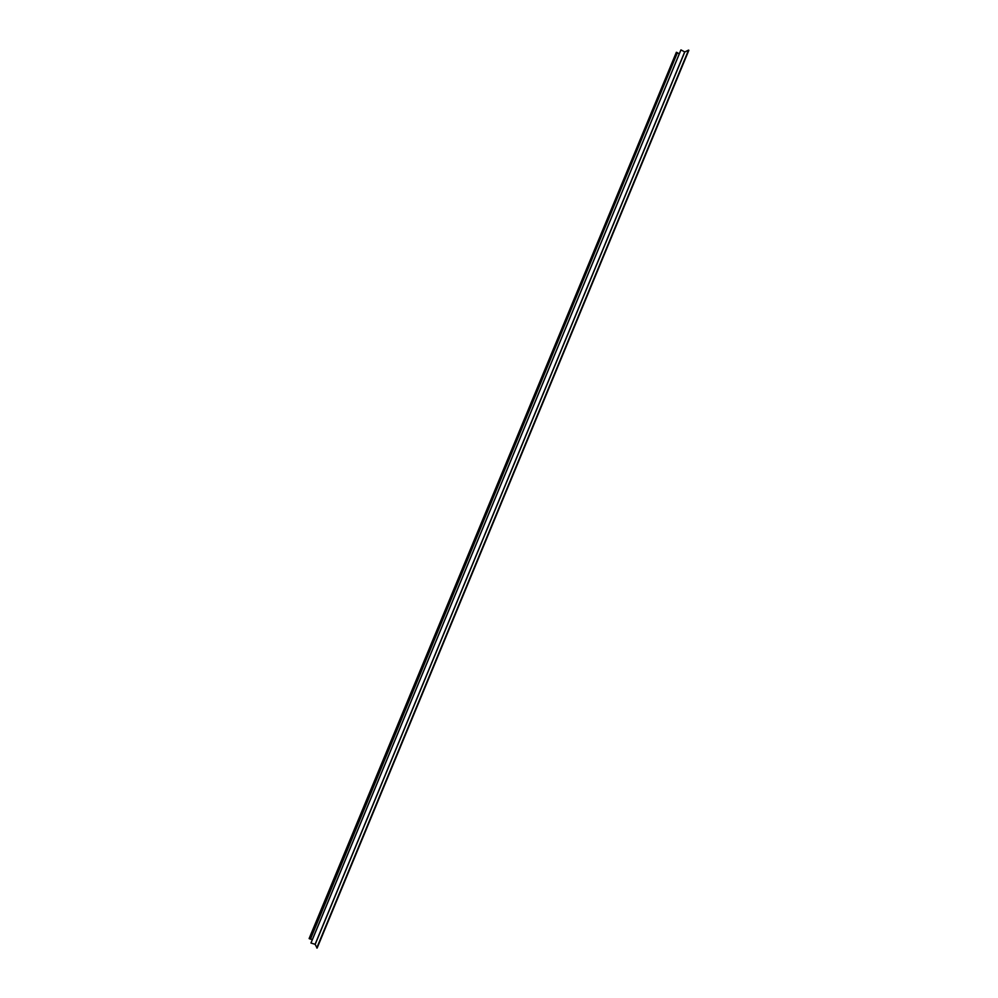 <?xml version="1.0" encoding="UTF-8"?>
<svg xmlns="http://www.w3.org/2000/svg" width="998" height="998" viewBox="0 0 998 998"><rect width="100%" height="100%" fill="white"/><g stroke="black" fill="none" stroke-linecap="round" stroke-linejoin="round"><path stroke-width="1.5" d="M315.094 944.295L317.115 948.088L688.533 50.112L684.79 51.971L680.973 49.9L310.977 943.035L315.094 944.295L684.665 51.946M679.276 53.855L677.63 52.944M310.515 939.018L312.362 939.58M676.956 52.582L676.37 52.258L309.118 938.582L310.453 939.155L677.43 52.632L309.767 938.794M677.23 52.732L310.079 938.881M677.43 52.632L310.153 939.068M315.193 944.358L684.79 51.971M688.533 50.112L316.753 947.95M680.898 49.95L310.964 942.96M688.87 50.274L317.115 948.088"/></g></svg>
